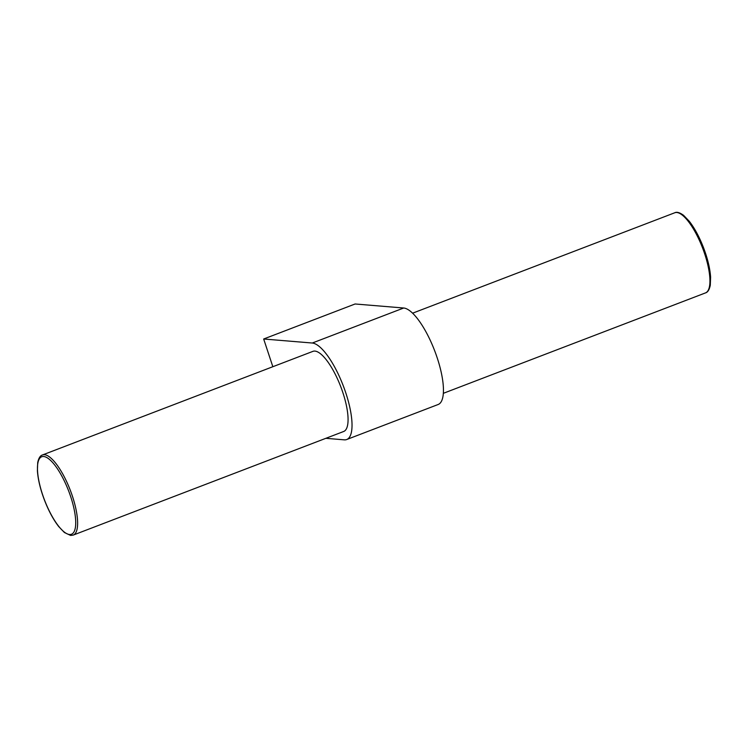 <?xml version="1.0" encoding="UTF-8"?>
<svg xmlns="http://www.w3.org/2000/svg" width="748" height="748" viewBox="0 0 748 748"><rect width="100%" height="100%" fill="white"/><g stroke="black" fill="none" stroke-linecap="round" stroke-linejoin="round"><path stroke-width="1.12" d="M272.842 366.716L263.67 339.003L312.281 343.023A51.5 15.998 69 0 1 344.557 389.287A51.5 15.998 69 0 1 346.707 439.525A51.5 15.998 69 0 1 344.295 439.843L325.866 438.309M346.707 439.525L438.132 404.509A51.5 15.998 69 0 0 435.972 354.272A51.5 15.998 69 0 0 403.705 308.008L355.094 303.987L263.67 339.003M314.945 351.093A42.916 13.333 69 0 1 341.845 389.643A42.916 13.333 69 0 1 343.641 431.502L73.192 535.101A42.916 13.333 -111 0 0 70.293 490.258A42.916 13.333 -111 0 0 42.496 454.952L312.945 351.354A42.916 13.333 69 0 1 314.945 351.093M403.705 308.008L312.281 343.023M443.321 393.326L705.504 292.898A42.916 13.333 -111 0 0 702.606 248.056A42.916 13.333 -111 0 0 674.808 212.75L412.616 313.178M69.471 534.502A41.486 12.884 -111 0 0 62.336 477.018A41.486 12.884 -111 0 0 37.914 474.999A41.486 12.884 -111 0 0 69.471 534.502M73.192 535.101L70.621 535.446L64.403 532.511L58.718 526.573C53.435 519.767 48.723 511.043 44.581 500.412C40.401 489.454 38.017 479.562 37.4 470.754L37.709 462.591C38.662 458.113 40.261 455.56 42.496 454.952M705.504 292.898C707.739 292.29 709.338 289.738 710.291 285.25L710.6 277.097C709.983 268.289 707.599 258.397 703.419 247.438C699.277 236.807 694.565 228.084 689.282 221.268L683.597 215.34C679.745 212.544 676.809 211.684 674.808 212.75"/></g></svg>
